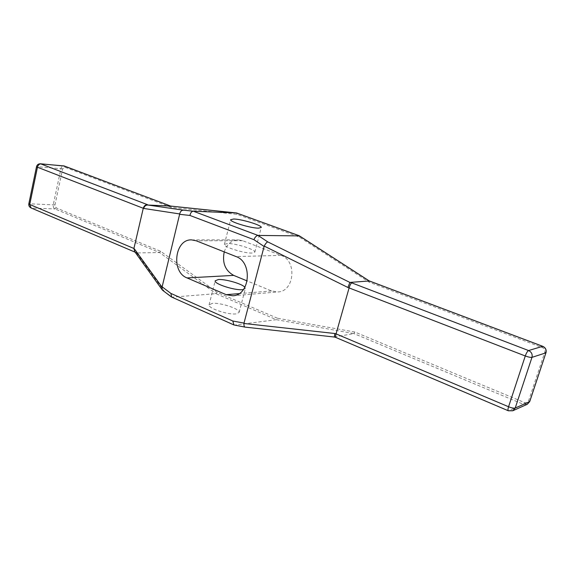 <?xml version="1.0" encoding="UTF-8"?>
<svg xmlns="http://www.w3.org/2000/svg" width="575" height="575" viewBox="0 0 575 575"><rect width="100%" height="100%" fill="white"/><g stroke="black" fill="none" stroke-linecap="round" stroke-linejoin="round"><path stroke-width="0.43" stroke-dasharray="2.88 2.16" d="M224.228 251.886C226.758 244.332 231.394 240.321 238.136 239.861L242.621 240.702L281.024 255.393C297.268 260.547 294.522 291.597 277.876 291.949L271.544 290.95L247.2 280.945M243.419 289.563L245.388 288.413L244.9 287.277M227.456 243.505L224.379 244.447C223.301 246.912 244.21 253.453 252.008 253.05L254.84 252.123C255.753 249.6 235.477 243.247 227.456 243.505M234.219 325.062L245.338 327.089L334.363 337.036M277.402 318.219L217.178 292.38L160.734 251.333L56.077 207.827L54.97 204.894L62.646 168.87L64.752 167.174L171.242 207.41L237.022 214.338L299.287 237.022L369.2 282.188L542.649 347.717C544.539 348.644 545.265 350.096 544.827 352.065L528.59 400.782C527.778 402.55 526.391 403.132 524.429 402.529L354.84 332.027L277.402 318.219L276.395 319.686L234.701 325.076L171.602 297.038M334.406 336.993L353.862 333.593L276.395 319.686L215.956 293.667L172.327 297.138L162.725 290.375M354.84 332.027L353.862 333.593L523.379 404.29L508.76 410.744L335.908 337.496M217.178 292.38L215.956 293.667L159.519 252.533L136.872 252.935L134.838 251.821M160.734 251.333L159.519 252.533L54.963 208.926C53.561 208.121 53.008 206.655 53.302 204.535L60.972 168.489C61.439 166.736 62.33 165.852 63.645 165.83M171.242 207.41L170.682 206.087M237.022 214.338L236.72 213.045M299.287 237.022L299.352 235.901M369.2 282.188L369.272 280.959M212.268 303.377L209.077 304.887C207.783 308.243 228.304 315.086 236.203 313.878L239.135 312.405C240.278 308.998 220.369 302.342 212.268 303.377M136.311 252.511L31.072 207.942M56.077 207.827L54.963 208.926L31.754 208.085C30.338 207.259 29.785 205.749 30.08 203.572L37.763 166.52C38.238 164.716 39.136 163.803 40.458 163.782M62.646 168.87L36.52 166.664M135.276 252.26L136.872 252.935M242.621 240.702L196.212 240.788M271.544 290.95L239.056 293.624M281.024 255.393L236.002 256.551M54.97 204.894L28.829 203.787M64.752 167.174L64.45 166.06M542.649 347.717L542.814 346.373M544.827 352.065L545.977 352.691M528.59 400.782L529.697 401.479M527.261 404.297L523.379 404.29L524.429 402.529M336.224 337.446L334.528 336.943M508.76 410.744L508.357 410.787M136.598 252.907L163.947 290.799M191.583 239.89L238.136 239.861M232.789 295.773L277.876 291.949M224.379 244.447L230.64 219.715M209.077 304.887L215.172 280.83M254.84 252.123L261.23 227.571M239.135 312.405L245.388 288.413"/><path stroke-width="0.86" d="M247.2 280.945L233.702 275.396C225.235 270.674 222.072 262.832 224.228 251.886M187.055 277.926C170.876 272.018 174.699 238.999 191.583 239.89L196.212 240.788L236.002 256.551C252.871 262.107 250.068 295.449 232.789 295.773L226.227 294.68L187.055 277.926L233.702 275.396M244.9 287.277C242.269 283.87 225.292 278.947 218.313 279.543L215.172 280.83C213.958 283.834 234.629 290.562 242.492 289.671L243.419 289.563M179.709 213.95C180.255 211.514 181.506 210.249 183.461 210.162L147.797 205.023C145.676 205.088 144.318 206.224 143.707 208.445L179.709 213.95L162.136 286.817L170.919 293.437L171.602 297.038M369.272 280.959L349.895 282.426L267.727 241.874C266.627 242.334 265.449 243.743 264.198 246.093L243.908 323.466C243.857 325.601 244.224 326.816 245.007 327.103L334.363 337.036L334.83 333.514L243.908 323.466M170.919 293.437L232.825 321.015L233.903 324.954L245.007 327.103M350.024 282.368L351.742 282.864C350.858 283.41 349.988 285.063 349.126 287.816L336.044 333.874L334.83 333.514M170.682 206.087L147.797 205.023M236.72 213.045L170.646 206.08L236.462 212.951L193.322 211.212L183.461 210.162M299.352 235.901L258.024 235.434L193.322 211.212C191.64 211.413 190.512 212.829 189.93 215.452L179.637 214.317M334.363 337.036L335.872 337.482C335.441 337.144 335.498 335.937 336.044 333.874L508.566 406.748C511.642 407.955 513.849 408.387 515.2 408.049L512.756 410.773L508.76 410.744M351.742 282.864L528.59 350.556C527.469 351.16 526.362 352.964 525.284 355.968L508.566 406.748C507.869 409.005 507.79 410.349 508.322 410.773L335.872 337.482M236.462 212.951L299.022 235.693L369.049 280.873L542.649 346.308L528.59 350.556C531.516 352.008 532.644 354.279 531.968 357.355L515.2 408.049L529.64 401.666L527.261 404.297L512.756 410.773L508.357 410.787M349.895 282.426L347.897 287.464L525.284 355.968C528.418 357.104 530.646 357.571 531.968 357.355L545.927 352.842L529.719 401.587L527.261 404.297M264.062 246.452L253.934 239.682C255.005 237.101 256.371 235.685 258.024 235.434L267.727 241.874M162.725 290.375L162.179 289.8L162.136 286.817M64.45 166.06L40.458 163.782L147.487 204.678C145.468 204.664 144.066 205.836 143.297 208.179L133.903 248.479L29.72 204.47L37.447 167.232L143.707 208.445M233.673 219.01L230.64 219.715C229.648 221.813 250.722 228.232 258.477 228.16L261.266 227.456C262.078 225.307 241.651 219.082 233.673 219.01M134.823 251.922L133.903 248.479L134.838 251.821M31.072 207.942L29.72 204.47L28.822 203.823L36.52 166.664L37.447 167.232C38.065 165.075 39.229 163.961 40.947 163.897L64.134 165.945L170.617 206.08M239.056 293.624L226.227 294.68M232.825 321.015L243.965 323.092M253.934 239.682L189.93 215.452M264.198 246.093L347.897 287.464M542.814 346.373L542.649 346.308C545.488 347.702 546.581 349.88 545.927 352.842L529.697 401.479M545.977 352.691L546.006 352.784C546.66 349.844 545.574 347.688 542.75 346.315L369.172 280.887L299.237 235.764M162.042 287.148L134.306 248.781M147.487 204.678L148.07 205.045M28.829 203.787L28.822 203.823C28.585 205.67 29.311 207.036 31 207.913L135.075 252.145M63.645 165.83L170.718 206.087M236.612 212.987L299.144 235.714M162.624 290.296L171.264 296.837M171.53 297.002L233.903 324.954M40.458 163.782C38.396 163.76 37.087 164.723 36.52 166.664M162.179 289.8L134.679 251.591"/></g></svg>
